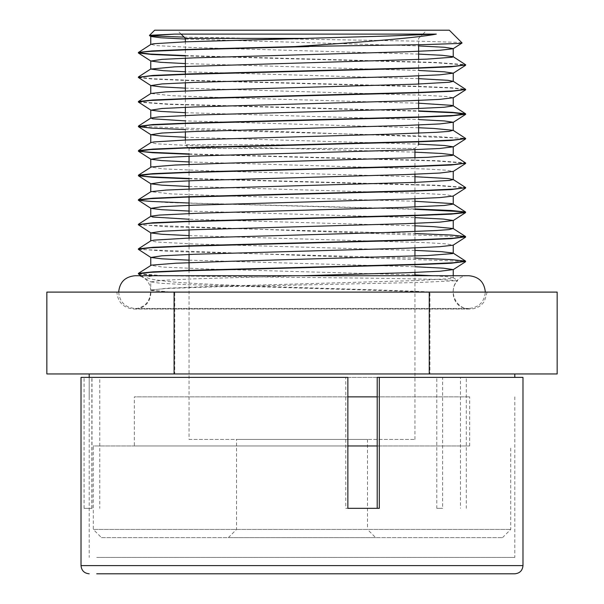 <?xml version="1.0" encoding="UTF-8"?>
<svg xmlns="http://www.w3.org/2000/svg" width="604" height="604" viewBox="0 0 604 604"><rect width="100%" height="100%" fill="white"/><g stroke="black" fill="none" stroke-linecap="round" stroke-linejoin="round"><path stroke-width="0.45" stroke-dasharray="3.02 2.27" d="M150.879 289.897L151.589 290.524L171.03 292.102L150.826 290.177L166.598 288.251L214.571 286.326L416.79 280.55L449.716 278.625L453.219 277.78L447.511 276.7L432.962 275.734M414.948 274.933L207.346 268.999L162.808 267.074L150.887 265.345M414.948 250.381L193.725 243.971L156.655 242.045L150.902 240.785M414.948 225.828L189.052 219.237M414.948 201.275L223.125 195.839L171.468 193.914L150.879 191.687M414.948 176.723L208.048 170.804L163.163 168.878L150.887 167.127M414.948 152.17L194.352 145.775L156.904 143.85L150.902 142.574M418.625 127.761L185.375 120.876M418.625 103.208L223.888 97.644L171.921 95.719L150.879 93.477M418.625 78.656L185.375 71.77M418.625 54.103L194.979 47.588L157.161 45.662L150.902 44.364M150.743 289.988L166.251 288.501L213.997 286.862L419.063 282.476L457.681 280.649L437.908 279.41L390.025 278.414L157.433 275.756C151.355 276.036 148.123 276.428 147.746 276.942C144.567 278.187 152.986 279.871 173.008 282C231.158 286.666 382.257 289.316 432.97 292.102L184.907 284.544L160.641 283.291L150.773 281.872L150.766 290.056M185.375 55.583L435.393 62.408L465.578 64.681M138.459 77.267L152.887 78.762L188.916 80.257L415.741 86.236L451.46 87.731L465.563 89.226M138.452 101.819L169.112 104.084L418.625 110.887M138.452 126.364L465.593 138.339M189.052 153.922L436.141 160.649L465.578 162.891M189.052 178.474L436.065 185.202L465.563 187.444M189.052 203.027L414.948 208.976M138.452 224.575L168.191 226.817L414.948 233.529M138.459 249.127L168.161 251.362L414.948 258.082M138.467 273.688L164.371 275.756M149.437 35.561L151.657 35.915M184.122 37.131L417.243 41.14L455.982 42.31L462.037 42.937M185.375 55.908L435.031 62.718L465.548 64.983M138.437 77.569L152.585 79.064L188.312 80.559L415.024 86.538L451.06 88.033L465.548 89.528M138.437 102.121L168.667 104.394L418.625 111.212M185.375 129.566L435.099 136.376L465.541 138.648M189.052 154.246L435.794 160.958L465.548 163.201M189.052 178.799L435.627 185.504L465.548 187.746M138.437 200.332L167.92 202.574L414.948 209.301M138.422 224.884L465.541 236.859M138.414 249.437L465.548 261.411M138.429 273.997L157.44 275.756M185.375 39.034L418.625 45.919M185.375 63.586L418.625 70.472M185.375 88.139L425.714 95.326L446.175 96.527L453.242 97.72M185.375 112.691L418.625 119.577M185.375 137.244L418.625 144.13M189.052 161.947L426.522 169.022L446.394 170.2L453.234 171.453M189.052 186.5L426.522 193.574L446.386 194.752L453.121 196.089M189.052 211.053L414.948 217.644M189.052 235.605L426.507 242.68L446.409 243.857L453.098 245.201M189.052 260.158L414.948 266.749M302 275.734L195.062 278.799L162.272 280.332L150.773 281.872M116.866 292.102L487.134 292.102L116.866 292.102C117.871 302.393 123.526 308.048 133.816 309.052L470.184 309.052C456.012 309.799 447.556 290.584 457.689 280.649M101.48 537.628L502.52 537.628L101.48 537.628L93.295 529.444L510.705 529.444L93.295 529.444L93.295 445.963L377.213 445.963M228.342 537.628L236.526 529.444L236.526 439.418L367.474 439.418L367.474 529.444L236.526 529.444L367.474 529.444L375.658 537.628L228.342 537.628L375.658 537.628M302 38.384L185.375 38.384M181.102 34.111L177.191 30.2L426.809 30.2L177.191 30.2M189.052 156.262L189.052 148.463L414.948 148.463L189.052 148.463L188.531 147.935M188.214 147.618L185.375 144.779L308.848 144.779M295.152 144.779L185.375 144.779L185.375 140.037M185.375 131.853L185.375 123.488M185.375 123.163L185.375 115.485M185.375 107.301L185.375 98.935M185.375 98.611L185.375 90.932M185.375 82.748L185.375 74.383M185.375 58.195L185.375 49.83M185.375 49.505L185.375 41.827M449.316 30.2L154.684 30.2M347.859 445.963L93.295 445.963M134.337 445.963L469.663 445.963L134.337 445.963L134.337 396.858L469.663 396.858L134.337 396.858M347.859 396.858L377.213 396.858M89.203 396.858L89.203 377.372L345.782 377.372L345.782 508.326L347.859 508.326M89.203 373.944L514.797 373.944L89.203 373.944M367.474 439.418L236.526 439.418M189.052 439.418L414.948 439.418L189.052 439.418L189.052 270.683M189.052 254.473L189.052 246.13M189.052 245.805L189.052 238.104M189.052 229.92L189.052 221.577M189.052 221.253L189.052 213.552M189.052 196.7L189.052 188.999M189.052 180.815L189.052 172.472M189.052 172.148L189.052 164.447M46.84 373.944L174.752 373.944L174.752 292.102L557.16 292.102M174.752 373.944L429.912 373.944L429.912 292.102M429.912 373.944L557.16 373.944M46.84 292.102L174.752 292.102M96.731 557.432L514.797 557.432L96.731 557.432M92.004 508.326L84.069 508.326L92.004 508.326L92.004 377.372L89.203 377.372L89.203 557.432M91.861 508.326L91.861 377.372L442.626 377.372L442.626 508.326L436.783 508.326L436.783 377.372L99.766 377.372L99.766 508.326M436.783 508.326L442.626 508.326M377.213 377.372L514.797 377.372L460.452 377.372L460.452 508.326M379.304 508.326L345.782 508.326M96.731 573.8L514.797 573.8M522.981 377.372L466.273 377.372L466.273 508.326M84.069 508.326L84.069 377.372L81.019 377.372M442.626 377.372L436.783 377.372M99.766 377.372L91.861 377.372M460.452 377.372L466.273 377.372M345.782 377.372L347.859 377.372M84.069 377.372L92.004 377.372M171.03 292.102L432.97 292.102M522.981 565.616L81.019 565.616M453.098 277.621L457.651 280.558M141.125 275.734L150.894 282.03M487.134 292.102L484.378 301.366C480.943 306.319 476.209 308.878 470.184 309.052L133.816 309.052C145.043 307.738 150.653 301.426 150.653 290.124M453.234 275.734L453.234 277.78M502.52 537.628L510.705 529.444L510.705 445.963M418.625 44.756L418.625 38.384L422.219 34.79M422.898 34.111L426.809 30.2M414.948 149.671L414.948 148.463L418.625 144.779M418.625 141.517L418.625 133.152M418.625 124.968L418.625 117.289M418.625 116.965L418.625 108.599M418.625 100.415L418.625 92.737M418.625 92.412L418.625 84.047M418.625 75.862L418.625 68.184M418.625 67.859L418.625 59.494M469.663 445.963L469.663 396.858M514.797 396.858L514.797 557.432M414.948 439.418L414.948 275.734M414.948 272.434L414.948 264.733M414.948 264.409L414.948 256.066M414.948 247.882L414.948 240.181M414.948 239.856L414.948 231.513M414.948 215.303L414.948 206.961M414.948 198.776L414.948 191.075M414.948 190.751L414.948 182.408M414.948 174.224L414.948 166.523M414.948 166.198L414.948 157.855M118.671 292.102C119.637 302.045 125.096 307.496 135.039 308.47C156.157 309.482 156.157 274.714 135.039 275.734L468.961 275.734C447.843 274.722 447.843 309.482 468.961 308.47L135.039 308.47L468.961 308.47C478.904 307.496 484.363 302.045 485.329 292.102"/><path stroke-width="0.91" d="M462.037 42.937L458.376 43.48L423.321 44.651L295.145 46.568C355.19 42.567 413.106 38.437 436.315 34.111L387.474 36.036L185.677 41.812L153.793 43.737L150.902 44.364L138.324 52.54L150.532 54.066L185.375 55.583M432.962 275.734L414.948 274.933M414.948 258.082L451.294 259.592L465.578 261.102L453.513 262.763L418.829 264.28L189.596 270.343L152.94 271.86L138.422 273.37L151.377 265.148L175.779 263.223L230.199 261.298L427.896 255.522L452.562 253.597L453.113 253.068L441.426 251.672L414.948 250.381M414.948 233.529L451.256 235.039L465.586 236.549L453.529 238.21L418.821 239.728L189.573 245.79L152.933 247.308L138.437 248.818L150.902 240.785L154.156 240.12L186.825 238.195L388.938 232.419L437.137 230.494L449.134 229.58L453.121 228.516L433.279 226.643L414.948 225.828M189.052 219.237L152.653 217.017L150.902 216.24L159.124 215.092L199.577 213.167L403.321 207.391L444.385 205.466L453.226 204.122L451.573 203.54L414.948 201.275M453.098 179.411L465.676 187.587L453.506 189.105L418.791 190.622L189.445 196.685L152.82 198.203L138.414 199.72L150.879 191.687L166.198 190.064L213.846 188.138L416.201 182.355L449.519 180.43L453.219 179.562L447.753 178.505L414.948 176.723M453.113 154.858L465.692 163.035L453.513 164.545L418.829 166.062L189.588 172.132L152.933 173.642L138.422 175.16L151.302 166.953L175.288 165.028L229.414 163.103L427.398 157.327L452.479 155.402L453.113 154.858L441.766 153.476L414.948 152.17M453.121 130.305L465.699 138.482L453.521 139.992L418.821 141.51L189.581 147.572L152.94 149.09L138.437 150.607L150.902 142.574L153.975 141.925L186.251 140L388.206 134.224L436.73 132.299L449.036 131.378L453.121 130.305L433.717 128.448L418.625 127.761M185.375 120.876L152.797 118.822L150.902 118.029L158.829 116.897L198.92 114.971L402.657 109.196L444.076 107.27L453.226 105.904L451.701 105.345L418.625 103.208M453.098 81.193L465.676 89.369L453.506 90.887L418.791 92.404L189.437 98.475L152.82 99.992L138.414 101.51L150.879 93.477L165.813 91.868L213.121 89.943L415.612 84.167L449.323 82.242L453.219 81.351L447.987 80.317L418.625 78.656M185.375 71.77L163.518 70.691L150.766 69.075L174.805 66.84L426.892 59.139L452.388 57.214L453.113 56.648L442.105 55.289L418.625 54.103M295.145 46.568L186.017 49.483L151.929 50.94L138.437 52.397M453.113 56.648L465.692 64.817L453.513 66.334L418.829 67.852L189.588 73.915L152.925 75.432L138.459 77.267M418.625 110.887L452.245 112.329L465.571 113.778L453.521 115.44L418.799 116.957L189.467 123.027L152.85 124.545L138.452 126.364M138.437 150.607L141.646 151.544L151.536 152.336L189.052 153.922M138.422 175.16L141.661 176.096L151.521 176.889L189.052 178.474M138.414 199.72L141.661 200.656L151.536 201.442L189.052 203.027M414.948 208.976L451.203 210.486L465.571 211.989L453.521 213.657L418.799 215.175L189.46 221.238L152.85 222.755L138.452 224.575M150.887 36.489L156.874 35.228L174.654 34.111L150.034 35.281L149.437 35.561L150.887 36.489L160.702 37.765L185.375 39.034M151.657 35.915L184.122 37.131M308.848 46.568L188.712 49.717L151.43 51.295L141.638 52.08L138.414 53.016L151.717 54.466L185.375 55.908M465.548 64.983L451.165 66.81L414.548 68.32L185.202 74.39L150.479 75.908L138.324 77.425L150.902 85.602L160.777 86.87L185.375 88.139M465.548 89.528L451.173 91.363L414.548 92.873L185.202 98.943L150.494 100.46L138.324 101.978L150.902 110.154L160.732 111.423L185.375 112.691M418.625 111.212L453.476 112.737L465.692 114.254L451.06 115.915L414.397 117.433L185.171 123.495L150.487 125.013L138.422 126.674L151.664 128.123L185.375 129.566M465.541 138.648L451.075 140.468L414.435 141.985L185.179 148.048L150.472 149.565L138.414 151.227L152.752 152.737L189.052 154.246M465.548 163.201L451.158 165.02L414.548 166.538L185.202 172.601L150.479 174.118L138.429 175.787L152.797 177.289L189.052 178.799M465.548 187.746L451.173 189.573L414.548 191.09L185.202 197.153L150.494 198.671L138.324 200.188L150.902 208.365L161.774 209.709L189.052 211.053M414.948 209.301L462.339 211.672L465.578 212.616L451.06 214.133L414.397 215.643L185.171 221.713L150.487 223.223L138.308 224.741L150.887 232.917L161.729 234.261L189.052 235.605M465.541 236.859L451.067 238.686L414.435 240.196L185.179 246.266L150.472 247.776L138.301 249.293L150.879 257.47L161.774 258.814L189.052 260.158M465.548 261.411L451.158 263.231L414.54 264.748L185.202 270.818L150.479 272.329L138.316 273.846L141.125 275.734M418.625 45.919L444.325 47.263L453.219 48.614L453.234 56.799M462.015 43.027L453.098 48.773L439.561 50.291L405.631 51.801L193.99 57.863L161.985 59.373L150.879 61.049L160.747 62.318L185.375 63.586M418.625 70.472L444.302 71.823L453.226 73.167L439.644 74.836L405.729 76.353L194.012 82.416L161.993 83.926L150.902 85.602M453.234 105.904L453.234 97.72L439.652 99.388L405.729 100.906L194.012 106.968L162.008 108.486L150.902 110.154M418.625 119.577L444.325 120.928L453.234 122.272L439.546 123.948L405.594 125.466L193.982 131.521L161.993 133.039L150.887 134.707L160.702 135.975L185.375 137.244M418.625 144.13L444.325 145.481L453.219 146.825L439.561 148.501L405.624 150.018L193.99 156.074L161.985 157.591L150.879 159.26L161.774 160.604L189.052 161.947M453.226 171.377L439.644 173.054L405.729 174.564L194.012 180.626L161.993 182.144L150.894 183.82L161.812 185.156L189.052 186.5M465.586 188.055L453.121 196.089L439.659 197.599L405.737 199.116L194.012 205.179L162.008 206.696L150.902 208.365M414.948 217.644L443.344 219.063L453.234 220.49L439.553 222.159L405.594 223.676L193.982 229.731L161.993 231.249L150.887 232.917M465.563 237.168L453.098 245.201L439.553 246.711L405.624 248.229L193.99 254.284L161.985 255.802L150.879 257.47M414.948 266.749L443.321 268.168L453.226 269.595L439.946 271.241L406.809 272.736L302 275.734M174.654 34.111L436.315 34.111M185.375 41.827L185.375 38.384L302 38.384M185.375 38.384L181.102 34.111M308.848 144.779L295.152 144.779M185.375 140.037L185.375 131.853M185.375 115.485L185.375 107.301M185.375 90.932L185.375 82.748M185.375 74.383L185.375 58.195M149.437 35.44L154.684 30.2L449.316 30.2L462.045 42.929M377.213 445.963L347.859 445.963M377.213 396.858L347.859 396.858M89.203 377.372L89.203 373.944M189.052 270.683L189.052 254.473M189.052 238.104L189.052 229.92M189.052 213.552L189.052 196.7M189.052 188.999L189.052 180.815M189.052 164.447L189.052 156.262M429.248 292.102L429.248 373.944L557.16 373.944L557.16 292.102L46.84 292.102L46.84 373.944L174.088 373.944L174.088 292.102M429.248 373.944L174.088 373.944M377.213 508.326L377.213 377.372L522.981 377.372L522.981 565.616C522.49 570.584 519.765 573.317 514.797 573.8L96.731 573.8M379.304 377.372L379.304 508.326L347.859 508.326L347.859 377.372L81.019 377.372L81.019 565.616L522.981 565.616M453.113 253.068L465.578 261.102M453.121 228.516L465.586 236.549M150.902 216.24L138.429 224.273M453.106 203.956L465.571 211.989M150.902 118.029L138.437 126.062M453.106 105.745L465.571 113.778M150.887 68.916L138.422 76.95M138.414 53.016L150.879 61.049M465.571 65.292L453.106 73.326M465.586 89.845L453.121 97.878M465.578 114.405L453.113 122.431M138.422 126.674L150.887 134.707M465.563 138.95L453.098 146.983M138.414 151.227L150.879 159.26M465.571 163.503L453.106 171.536M138.429 175.787L150.894 183.82M465.578 212.616L453.113 220.649M465.571 261.713L453.106 269.746M150.766 36.338L150.766 44.447M150.766 60.891L150.766 68.992M150.766 85.443L150.766 93.544M150.766 109.996L150.766 118.112M150.766 134.549L150.766 142.665M150.766 159.101L150.766 167.202M150.766 183.654L150.766 191.762M150.766 208.214L150.766 216.323M150.766 232.767L150.766 240.875M150.766 257.319L150.766 265.42M453.234 73.167L453.234 81.351M453.234 122.272L453.234 130.456M453.234 146.9L453.234 155.009M453.234 171.453L453.234 179.562M453.234 196.013L453.234 204.122M453.234 220.49L453.234 228.674M453.234 245.111L453.234 253.227M453.234 269.595L453.234 275.734M422.219 34.79L422.898 34.111M418.625 144.779L418.625 141.517M418.625 133.152L418.625 124.968M418.625 108.599L418.625 100.415M418.625 84.047L418.625 75.862M418.625 59.494L418.625 44.756M514.797 377.372L514.797 373.944M414.948 275.734L414.948 272.434M414.948 256.066L414.948 247.882M414.948 231.513L414.948 215.303M414.948 206.961L414.948 198.776M414.948 182.408L414.948 174.224M414.948 157.855L414.948 149.671M81.019 565.616C81.51 570.584 84.235 573.317 89.203 573.8M485.329 292.102C484.363 282.159 478.904 276.7 468.961 275.734L135.039 275.734C125.096 276.7 119.637 282.159 118.671 292.102"/></g></svg>
